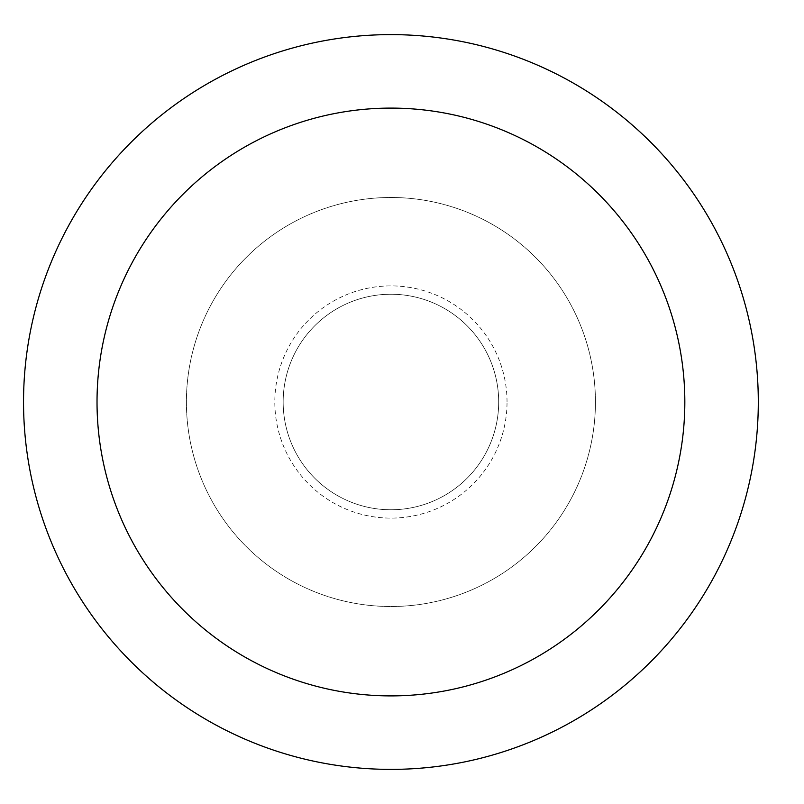 <?xml version="1.0" encoding="UTF-8"?>
<svg xmlns="http://www.w3.org/2000/svg" width="804" height="804" viewBox="0 0 804 804"><rect width="100%" height="100%" fill="white"/><g stroke="black" fill="none" stroke-linecap="round" stroke-linejoin="round"><path stroke-width="0.6" stroke-dasharray="4.02 3.01" d="M498.691 402A107.766 107.766 0 0 0 337.037 308.676A107.766 107.766 0 0 0 337.037 495.324A107.766 107.766 0 0 0 498.691 402A107.766 107.766 0 0 0 337.037 308.676A107.766 107.766 0 0 0 337.037 495.324A107.766 107.766 0 0 0 498.691 402A107.766 107.766 0 0 0 337.037 308.676A107.766 107.766 0 0 0 337.037 495.324A107.766 107.766 0 0 0 498.691 402M595.432 402A204.507 204.507 0 0 0 288.666 224.889A204.507 204.507 0 0 0 288.666 579.111A204.507 204.507 0 0 0 595.432 402A204.507 204.507 0 0 0 288.666 224.889A204.507 204.507 0 0 0 288.666 579.111A204.507 204.507 0 0 0 595.432 402M758.303 402A367.378 367.378 0 0 0 207.231 83.837A367.378 367.378 0 0 0 207.231 720.163A367.378 367.378 0 0 0 758.303 402M507.033 402A116.108 116.108 0 0 0 332.866 301.45A116.108 116.108 0 0 0 332.866 502.55A116.108 116.108 0 0 0 507.033 402"/><path stroke-width="1.21" d="M684.827 402A293.902 293.902 0 0 0 243.974 147.474A293.902 293.902 0 0 0 243.974 656.526A293.902 293.902 0 0 0 684.827 402M758.303 402A367.378 367.378 0 0 0 207.231 83.837A367.378 367.378 0 0 0 207.231 720.163A367.378 367.378 0 0 0 758.303 402"/></g></svg>
